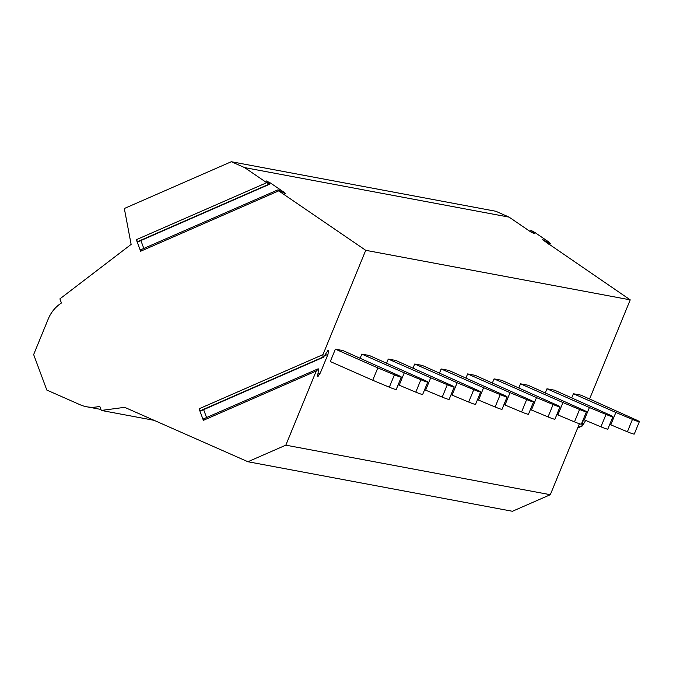 <?xml version="1.0" encoding="UTF-8"?>
<svg xmlns="http://www.w3.org/2000/svg" width="673" height="673" viewBox="0 0 673 673"><rect width="100%" height="100%" fill="white"/><g stroke="black" fill="none" stroke-linecap="round" stroke-linejoin="round"><path stroke-width="1.01" d="M285.832 193.858L278.412 189.971L277.899 189.87L278.689 190.871L365.733 250.314L322.956 354.629L199.09 408.797A2.911 0.841 66.4 0 0 200.613 410.614L201.134 410.715A2.684 0.774 66.4 0 0 201.294 410.698A2.684 0.774 66.4 0 0 201.412 410.589M278.689 190.871L140.632 251.239L136.35 239.689A2.97 0.858 66.4 0 0 137.881 241.506L138.394 241.607A2.684 0.774 66.4 0 0 138.554 241.59A2.684 0.774 66.4 0 0 138.672 241.489M100.933 409.436L86.649 406.761A34.037 31.959 -79.4 0 1 80.037 404.717L46.816 390.054L33.65 354.562L48.237 319.002A34.037 31.959 -79.4 0 1 61.436 303.001L59.905 298.871L131.126 244.4L124.328 208.504L231.31 161.722L244.619 167.602L266.71 182.686L136.35 239.689M86.649 406.761A34.037 31.959 -79.4 0 0 99.772 406.315L101.303 410.437L154.109 420.331M318.178 376.257L317.597 376.224L318.64 368.922L316.243 370.991L285.823 445.164L247.925 461.737L124.656 407.333L101.303 410.437M316.243 370.991L203.372 420.339L199.09 408.797M285.823 445.164L550.312 494.705L512.422 511.278L247.925 461.737M579.419 423.738L550.312 494.705M583.365 419.481L582.086 425.765L582.667 425.799L577.678 427.986M577.703 427.919L582.465 425.832L585.653 420.457M592.408 400.141L593.233 400.561M365.733 250.314L630.231 299.855L589.59 398.954M200.613 410.614L322.905 357.136L322.956 354.629M322.905 357.136L201.294 410.698M201.134 410.715L323.427 357.237L327.919 350.599M327.667 350.768L328.5 350.641L327.97 354.318L320.323 372.96L317.572 374.163M317.976 376.291L320.323 372.96M318.127 368.821L203.507 418.884A2.97 0.858 66.4 0 0 203.372 420.339M140.943 249.759A2.97 0.858 66.4 0 0 140.766 249.776A2.97 0.858 66.4 0 0 140.632 251.239M277.899 189.87L140.766 249.776M140.893 240.572L143.82 248.438M137.881 241.506L269.343 184.023L266.71 182.686M231.31 161.722L495.799 211.263L509.108 217.135L531.233 232.244L534.471 233.657M244.619 167.602L509.108 217.135M203.633 409.672L206.561 417.546M542.228 239.487L630.231 299.855M269.343 184.023L138.554 241.59M138.394 241.607L269.856 184.124L266.415 180.961M266.39 181.02L270.386 182.955L284.048 192.276L283.123 192.688M285.705 193.866L284.048 192.276M548.386 243.963L550.203 243.407L548.537 241.817L534.884 232.488L531.401 230.57L529.542 231.091M531.039 230.494L534.354 233.657M549.824 243.332L542.253 239.411M548.596 244.106L550.321 243.399L548.646 244.139M394.42 374.802L389.339 387.194L372.733 380.27L330.292 361.544L335.373 349.152L342.927 350.566L398.795 375.618A6.713 0.496 22.3 0 1 401.31 377.09A6.713 0.496 22.3 0 1 394.42 374.802L377.814 367.879L372.733 380.27M389.339 387.194A6.713 0.496 22.3 0 0 396.229 389.482L401.31 377.09M377.814 367.879L335.373 349.152M399.182 385.225L404.263 372.834L420.869 379.757L415.788 392.149L398.155 384.771M415.788 392.149A6.713 0.496 22.3 0 0 422.678 394.437L427.759 382.045A6.713 0.496 22.3 0 0 425.243 380.573L369.376 355.521L361.822 354.099L360.156 358.171M420.869 379.757A6.713 0.496 22.3 0 0 427.759 382.045M404.263 372.834L361.822 354.099M425.63 390.18L430.712 377.789L447.318 384.712L442.237 397.104L424.604 389.726M442.237 397.104A6.713 0.496 22.3 0 0 449.127 399.392L454.208 387A6.713 0.496 22.3 0 0 451.692 385.528L395.833 360.476L388.271 359.054L386.605 363.117M447.318 384.712A6.713 0.496 22.3 0 0 454.208 387M430.712 377.789L388.271 359.054M452.079 395.127L457.16 382.744L473.767 389.667L468.686 402.05L451.053 394.681M468.686 402.05A6.713 0.496 22.3 0 0 475.575 404.347L480.657 391.955A6.713 0.496 22.3 0 0 478.141 390.483L422.282 365.431L414.719 364.009L413.054 368.072M473.767 389.667A6.713 0.496 22.3 0 0 480.657 391.955M457.16 382.744L414.719 364.009M478.528 400.082L483.609 387.69L500.216 394.614L495.135 407.005L477.502 399.636M495.135 407.005A6.713 0.496 22.3 0 0 502.024 409.302L507.106 396.91A6.713 0.496 22.3 0 0 504.59 395.438L448.731 370.377L441.168 368.964L439.503 373.027M500.216 394.614A6.713 0.496 22.3 0 0 507.106 396.91M483.609 387.69L441.168 368.964M504.977 405.037L510.058 392.645L526.665 399.569L521.583 411.96L503.951 404.591M521.583 411.96A6.713 0.496 22.3 0 0 528.473 414.257L533.554 401.865A6.713 0.496 22.3 0 0 531.039 400.393L475.18 375.332L467.617 373.919L465.952 377.982M526.665 399.569A6.713 0.496 22.3 0 0 533.554 401.865M510.058 392.645L467.617 373.919M531.426 409.992L536.507 397.6L553.113 404.523L548.032 416.915L530.408 409.546M548.032 416.915A6.713 0.496 22.3 0 0 554.922 419.212L560.003 406.82A6.713 0.496 22.3 0 0 557.488 405.348L501.629 380.287L494.066 378.874L492.4 382.937M553.113 404.523A6.713 0.496 22.3 0 0 560.003 406.82M536.507 397.6L494.066 378.874M557.875 414.947L562.956 402.555L579.562 409.478L574.481 421.87L556.857 414.492M574.481 421.87A6.713 0.496 22.3 0 0 581.371 424.158L586.452 411.767A6.713 0.496 22.3 0 0 583.937 410.303L528.078 385.242L520.515 383.829L518.849 387.892M579.562 409.478A6.713 0.496 22.3 0 0 586.452 411.767M562.956 402.555L520.515 383.829M584.324 419.902L589.405 407.51L606.011 414.433L600.93 426.825L583.306 419.447M600.93 426.825A6.713 0.496 22.3 0 0 607.82 429.113L612.901 416.722A6.713 0.496 22.3 0 0 610.386 415.249L554.527 390.197L546.964 388.784L545.298 392.847M606.011 414.433A6.713 0.496 22.3 0 0 612.901 416.722M589.405 407.51L546.964 388.784M610.773 424.856L615.854 412.465L632.46 419.388L627.379 431.78L609.755 424.402M627.379 431.78A6.713 0.496 22.3 0 0 634.269 434.068L639.35 421.677A6.713 0.496 22.3 0 0 636.835 420.204L580.976 395.152L573.413 393.739L571.747 397.802M632.46 419.388A6.713 0.496 22.3 0 0 639.35 421.677M615.854 412.465L573.413 393.739M582.12 422.324L582.608 422.114M577.821 427.633L582.086 425.765M328.5 350.641L327.288 351.171M324.933 355.647L327.97 354.318M269.368 183.401L270.386 182.955M531.687 232.522L532.696 232.076M542.909 239.512L542.396 239.731M545.332 241.876L546.367 241.422"/></g></svg>

